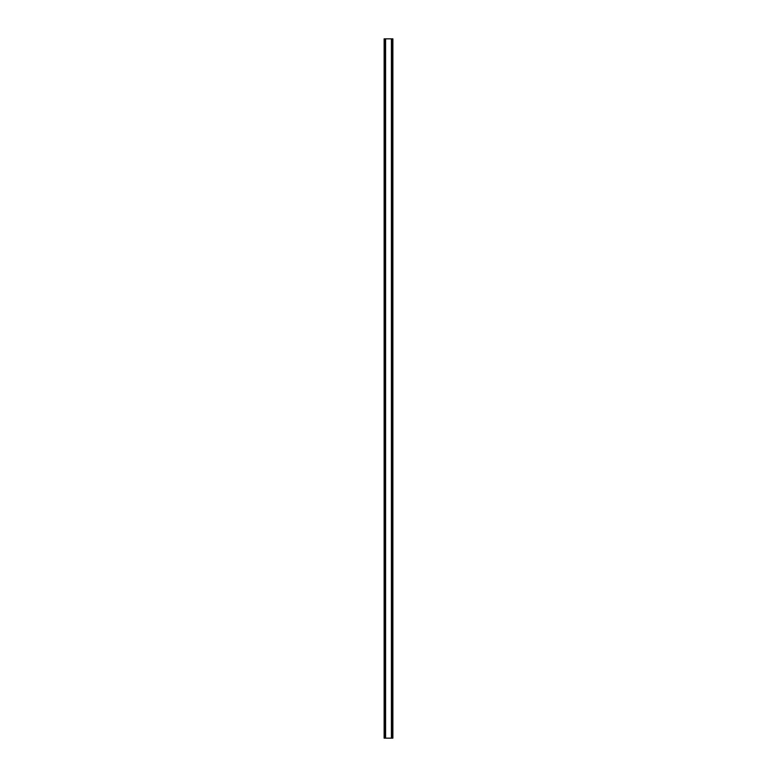 <?xml version="1.0" encoding="UTF-8"?>
<svg xmlns="http://www.w3.org/2000/svg" width="777" height="777" viewBox="0 0 777 777"><rect width="100%" height="100%" fill="white"/><g stroke="black" fill="none" stroke-linecap="round" stroke-linejoin="round"><path stroke-width="1.17" d="M392.366 38.85L384.129 38.85L384.129 738.15L392.871 738.15L392.871 38.85L392.366 38.85L392.366 738.15M385.382 38.85L385.382 738.15L385.382 38.85M391.618 738.15L391.618 38.85L391.618 738.15M384.129 38.85L384.129 738.15M385.586 38.85L385.586 738.15M391.414 38.85L391.414 738.15M392.871 38.85L392.871 738.15M384.188 38.85L384.188 738.15M384.528 38.85L384.528 738.15M384.634 38.85L384.634 738.15M385.431 38.85L385.431 738.15M391.569 38.85L391.569 738.15M392.472 38.85L392.472 738.15M392.812 38.85L392.812 738.15"/></g></svg>
